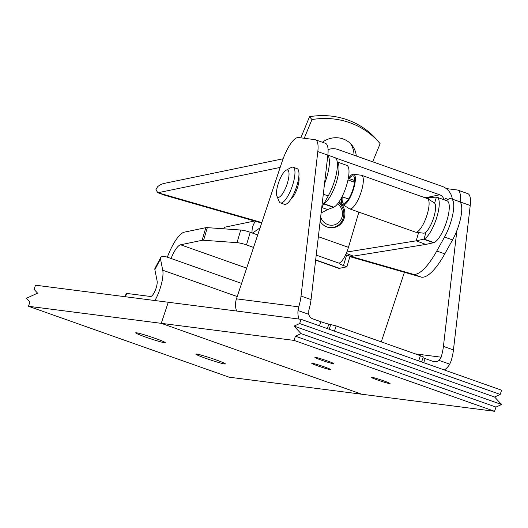 <?xml version="1.0" encoding="UTF-8"?>
<svg xmlns="http://www.w3.org/2000/svg" width="528" height="528" viewBox="0 0 528 528"><rect width="100%" height="100%" fill="white"/><g stroke="black" fill="none" stroke-linecap="round" stroke-linejoin="round"><path stroke-width="0.79" d="M424.802 197.657L436.392 197.142A22.262 6.554 109.5 0 1 437.012 197.254A22.262 6.554 109.5 0 1 436.682 217.701A22.262 6.554 109.5 0 1 424.004 239.085L416.176 240.834L346.837 252.028M437.012 197.254L447.038 200.798A22.262 6.554 109.5 0 1 446.708 221.245A22.262 6.554 109.5 0 1 434.029 242.629L425.806 244.431L353.404 256.126L349.298 256.014M324.001 203.511A22.262 6.554 -70.5 0 0 336.224 182.813A22.262 6.554 -70.5 0 0 337.253 162.076M321.123 212.929L327.697 209.55L333.755 207.181A22.262 6.554 -70.5 0 0 346.434 185.797A22.262 6.554 -70.5 0 0 346.764 165.35L337.24 161.984M346.243 253.447L353.404 256.126M154.935 300.538A22.262 6.554 -70.5 0 0 162.736 270.224L237.217 296.551M241.586 283.417L167.62 257.268A8.903 3.782 27.8 0 0 160.637 257.631L155.001 268.33A8.903 3.782 27.8 0 0 154.862 269.643L157.1 280.922A8.903 2.62 109.5 0 1 155.186 290.565A8.903 2.62 109.5 0 1 150.539 296.485L126.641 293.416A8.903 0.541 -161.6 0 0 126.212 293.443L125.129 296.71M160.637 257.631A8.903 3.782 27.8 0 0 160.492 258.944L162.736 270.224M332.336 227.779A14.467 13.609 78.2 0 0 333.293 227.383M358.868 212.124L348.467 247.342L318.364 236.696M320.14 221.437A14.467 13.609 78.2 0 0 327.221 227.047A14.467 13.609 78.2 0 0 334.211 227.528A14.467 13.609 78.2 0 0 344.639 216.553A14.467 13.609 78.2 0 0 339.128 201.775M345.662 254.714A6.679 1.122 -163.5 0 0 346.592 255.057L349.998 256.265L346.889 266.785L339.504 268.323A15.583 4.587 109.5 0 1 338.659 268.283L315.638 260.146M316.226 255.116L339.286 263.267L339.728 262.845A15.583 4.587 -70.5 0 0 348.467 247.342M346.592 255.057L343.484 265.584A6.679 1.122 -163.5 0 1 339.286 263.267L339.728 262.845M343.484 265.584L346.889 266.785M372.669 161.799L380.14 143.682L377.731 140.804A77.906 73.346 140 0 0 309.54 116.701L300.828 137.841M350.453 143.55A22.262 20.955 -40 0 1 353.991 155.199M380.14 143.682A77.906 73.346 140 0 0 311.949 119.579L304.24 138.283M322.384 142.237A22.262 20.955 -40 0 1 351.727 144.929A22.262 20.955 -40 0 1 356.308 156.017M309.54 116.701L311.949 119.579M28.486 306.273L161.258 323.334L168.274 302.254L35.495 285.193L34.096 289.403L37.58 293.152L26.4 298.307L29.885 302.056L28.486 306.273L229.033 377.17L361.812 394.238L161.258 323.334L361.812 394.238L494.584 411.299L294.037 340.402L295.442 336.184L301.033 333.604L294.056 326.113L299.647 323.532L301.052 319.315L501.6 390.218L500.194 394.436L299.647 323.532M215.272 359.608A15.583 0.944 -161.6 0 0 195.842 354.097A15.583 0.944 -161.6 0 0 205.979 358.413A15.583 0.944 -161.6 0 0 225.41 363.931A15.583 0.944 -161.6 0 0 215.272 359.608M155.107 338.336A15.583 0.944 -161.6 0 0 135.676 332.825A15.583 0.944 -161.6 0 0 145.814 337.148A15.583 0.944 -161.6 0 0 165.244 342.659A15.583 0.944 -161.6 0 0 155.107 338.336M319.447 325.822L320.819 321.697L312.8 318.859A6.679 6.369 -82.7 0 1 308.741 314.318L308.807 310.398A26.71 7.867 109.5 0 0 311.058 299.587L301.033 296.043A26.71 7.867 109.5 0 1 298.782 306.854L236.458 298.841L282.038 161.806A26.71 7.867 109.5 0 1 298.426 137.531L314.912 139.649A26.71 7.867 109.5 0 1 315.401 139.768A26.71 7.867 109.5 0 1 317.81 151.609L301.033 296.043M415.147 353.846L441.17 357.192L439.039 360.38A6.679 6.369 -82.7 0 1 433.132 361.403L425.106 358.565L423.733 362.69M441.17 357.192A26.71 7.867 -70.5 0 0 443.421 346.381L456.872 230.591M460.172 202.217L460.198 201.953A26.71 7.867 -70.5 0 0 457.789 190.106A26.71 7.867 -70.5 0 0 457.301 189.994L446.226 188.569M404.422 272.296L381.275 341.873M444.352 369.976A17.807 16.982 97.3 0 0 449.744 364.168L451.202 360.736A26.71 7.867 -70.5 0 0 453.446 349.932L470.23 205.498A26.71 7.867 -70.5 0 0 467.815 193.651L457.789 190.106M290.954 199.049A12.685 3.736 -70.5 0 0 297.363 187.961A12.685 3.736 -70.5 0 0 298.808 176.821M315.401 139.768L325.426 143.312A26.71 7.867 109.5 0 1 327.835 155.159L311.058 299.587M236.61 311.038A17.807 16.982 -82.7 0 1 236.458 298.841M308.741 314.318L298.036 310.537A17.807 16.982 97.3 0 0 299.013 319.057M320.819 321.697A6.679 0.403 -161.6 0 0 328.832 324.08L336.158 325.921L420.394 355.7L423.291 356.935L421.621 361.944M423.007 357.786A6.679 0.403 -161.6 0 0 425.106 358.565M298.036 310.537L298.782 306.854M500.194 394.436L494.604 397.01L294.056 326.113M494.604 397.01L501.58 404.507L301.033 333.604M501.58 404.507L495.99 407.081L295.442 336.184M495.99 407.081L494.584 411.299M301.052 319.315L168.274 302.254L161.258 323.334L294.037 340.402M321.42 360.162A10.019 0.607 -161.6 0 0 333.914 363.713A10.019 0.607 -161.6 0 0 327.4 360.934A10.019 0.607 -161.6 0 0 314.906 357.39A10.019 0.607 -161.6 0 0 321.42 360.162M377.579 380.015A10.019 0.607 -161.6 0 0 390.067 383.559A10.019 0.607 -161.6 0 0 383.552 380.787A10.019 0.607 -161.6 0 0 371.059 377.236A10.019 0.607 -161.6 0 0 377.579 380.015M318.298 366.082A10.019 0.607 -161.6 0 0 330.792 369.626A10.019 0.607 -161.6 0 0 324.271 366.848A10.019 0.607 -161.6 0 0 311.777 363.304A10.019 0.607 -161.6 0 0 318.298 366.082M349.886 256.648L421.483 277.187A59.585 17.549 -70.5 0 0 444.781 253.869L452.555 239.903A25.595 7.537 -70.5 0 0 459.182 201.551L451.163 198.713A25.595 7.537 -70.5 0 0 446.536 200.62M328.086 149.675A15.583 14.659 -101.7 0 1 330.383 148.982A15.583 14.659 -101.7 0 1 337.9 149.51L442.187 186.377A15.583 14.659 -101.7 0 1 452.364 199.135M443.956 199.709A6.679 6.283 78.3 0 0 439.699 194.792L335.412 157.925M444.946 200.059A3.564 1.049 109.5 0 1 445.289 198.363L444.8 200.006M261.829 222.565L157.938 192.746L280.17 167.422M261.67 223.054L165.931 195.591L157.813 192.634L155.892 189.783L157.502 186.859A15.583 14.659 -101.7 0 1 164.168 183.414L283.107 158.776M327.809 155.423A25.595 7.537 109.5 0 1 324.509 183.797M327.842 155.12L334.844 157.595A25.595 7.537 109.5 0 1 328.211 195.947L321.75 207.563L327.697 209.55M349.694 256.06L413.457 274.349A59.585 17.549 -70.5 0 0 436.762 251.031L444.53 237.065A25.595 7.537 -70.5 0 0 451.163 198.713M163.04 194.72L165.185 195.327M413.457 274.349L421.483 277.187M164.498 195.083L165.218 195.334M163.185 194.812L162.538 194.383M338.613 202.521A14.137 13.299 -101.8 0 1 343.259 218.024A14.137 13.299 -101.8 0 1 333.406 227.357A14.137 13.299 -101.8 0 1 328.06 227.311M337.669 203.775A11.906 11.2 -101.8 0 1 341.992 217.16A11.906 11.2 -101.8 0 1 331.452 225.245A11.906 11.2 -101.8 0 1 320.654 217.001M260.08 227.825L252.49 233.092M255.42 221.258A17.365 16.335 78.2 0 0 252.061 232.94M223.641 228.809A17.365 16.335 -101.8 0 1 224.783 227.205L254.536 221.008M253.565 247.414L246.49 244.913A8.903 1.498 -163.5 0 0 237.013 242.656L203.59 240.266A8.903 1.498 -163.5 0 0 202.092 240.306L180.596 244.781L246.668 268.138M257.717 234.94L250.219 232.287A8.903 1.498 -163.5 0 0 240.742 230.03L207.319 227.641A8.903 1.498 -163.5 0 0 205.821 227.68L184.325 232.155A31.621 9.313 -70.5 0 0 167.356 257.176M171.079 258.489A18.262 5.379 109.5 0 1 180.596 244.781M341.517 197.756A16.137 4.752 -70.5 0 0 342.718 204.607A16.137 4.752 -70.5 0 0 352.849 191.11A16.137 4.752 -70.5 0 0 353.45 174.24A16.137 4.752 -70.5 0 0 349.246 177.316L349.16 178.576A14.467 4.264 109.5 0 1 353.192 175.883A14.467 4.264 109.5 0 1 352.387 190.945A14.467 4.264 109.5 0 1 343.55 203.168A14.467 4.264 109.5 0 1 342.236 196.799M349.655 208.864L415.437 232.122A17.807 5.247 -70.5 0 0 415.767 232.201L423.509 233.171A16.137 4.752 -70.5 0 0 433.072 219.47A16.137 4.752 -70.5 0 0 434.247 202.805L427.614 198.693A17.807 5.247 -70.5 0 0 427.304 198.541L361.528 175.289A17.807 5.247 109.5 0 1 360.538 193.829A17.807 5.247 109.5 0 1 349.655 208.864A17.807 5.247 109.5 0 1 349.351 208.718L342.712 204.607M352.183 181.427L354.532 181.975M415.767 232.201A17.807 5.247 -70.5 0 0 426.314 217.081A17.807 5.247 -70.5 0 0 427.614 198.693M353.45 174.24L361.198 175.21A17.807 5.247 109.5 0 1 361.528 175.289M354.638 180.517L349.16 178.576M284.249 171.818A14.467 4.264 109.5 0 1 286.097 170.227A14.467 4.264 109.5 0 1 288.526 178.682A14.467 4.264 109.5 0 1 281.252 195.472A14.467 4.264 109.5 0 1 276.923 196.185A14.467 4.264 109.5 0 1 278.012 184.424A14.467 4.264 109.5 0 1 284.249 171.818M276.923 196.185L279.14 201.458A18.922 5.57 -70.5 0 0 280.454 202.904A18.922 5.57 -70.5 0 0 284.797 200.528A18.922 5.57 -70.5 0 0 293.72 181.262A18.922 5.57 -70.5 0 0 293.066 167.224A18.922 5.57 -70.5 0 0 291.139 167.521L286.097 170.227M280.454 202.904L284.467 204.316A18.922 5.57 -70.5 0 0 288.809 201.947A18.922 5.57 -70.5 0 0 297.733 182.675A18.922 5.57 -70.5 0 0 297.079 168.643L293.066 167.224M434.623 203.128L436.392 197.142M434.029 242.629L424.004 239.085L426.122 231.898M425.806 244.431L416.176 240.834L418.618 232.558M428.472 199.221L428.954 197.584M323.73 203.636L333.755 207.181M333.373 207.319L323.327 203.775M433.627 242.768L423.614 239.224M126.641 293.416L125.525 296.762M154.862 269.643L160.492 258.944M339.504 268.323L315.671 259.901M449.744 364.168L439.039 360.38M317.81 151.609L327.835 155.159M453.446 349.932L443.421 346.381M460.198 201.953L470.23 205.498M330.825 324.337L329.182 329.261M327.327 328.607L328.832 324.08M418.664 360.895L420.394 355.7M334.435 331.122L336.158 325.921M448.127 199.366L445.289 198.363M425.971 197.637L439.699 194.792M444.53 237.065L452.555 239.903M436.762 251.031L444.781 253.869M323.301 194.212L328.211 195.947M250.219 232.287L246.49 244.913M202.092 240.306L205.821 227.68M203.59 240.266L207.319 227.641M240.742 230.03L237.013 242.656M330.383 148.982L328.073 149.464M158.011 192.779L165.238 195.347M163.106 194.773L162.505 194.377M354.506 182.252L347.978 179.942M348.572 199.036L342.045 196.733"/></g></svg>
